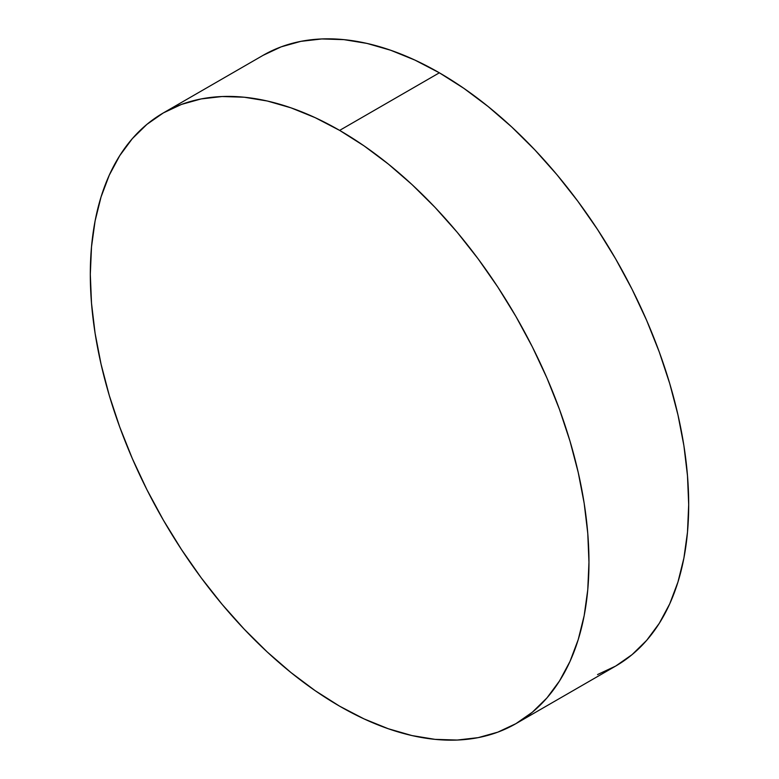 <?xml version="1.0" encoding="UTF-8"?>
<svg xmlns="http://www.w3.org/2000/svg" width="779" height="779" viewBox="0 0 779 779"><rect width="100%" height="100%" fill="white"/><g stroke="black" fill="none" stroke-linecap="round" stroke-linejoin="round"><path stroke-width="1.17" d="M597.532 674.575L615.663 666.074A352.605 203.572 -120 0 0 669.716 383.531A352.605 203.572 -120 0 0 439.366 72.807L339.634 130.395A352.605 203.572 60 0 1 569.985 441.109A352.605 203.572 60 0 1 515.932 723.652A352.605 203.572 60 0 1 339.634 706.193L315.193 690.691L290.995 672.569L267.255 652.004L244.226 629.189L222.103 604.338L201.118 577.697L181.468 549.516L163.337 520.08L146.9 489.66L132.323 458.549L119.752 427.058L109.284 395.469L101.046 364.114L95.096 333.276L91.513 303.255L90.306 274.344L91.513 246.816L95.096 220.944L101.046 196.97L109.284 175.129L119.752 155.625L132.323 138.652L146.9 124.377L163.337 112.926L181.468 104.425L201.118 98.933L222.103 96.528L244.226 97.219L267.255 100.997L290.995 107.843L315.193 117.668L339.634 130.395L364.075 145.887L388.273 164.009L412.013 184.574L435.052 207.389L457.166 232.239L478.15 258.881L497.81 287.062L515.932 316.498L532.369 346.918L546.946 378.029L559.517 409.52L569.985 441.109L578.222 472.464L584.172 503.302L587.765 533.323L588.963 562.234L587.765 589.761L584.172 615.634L578.222 639.608L569.985 661.449L559.517 680.953L546.946 697.926L532.369 712.201L515.932 723.652L497.81 732.153L478.15 737.645L457.166 740.05L435.052 739.359L412.013 735.58L388.273 728.735L364.075 718.91L339.634 706.193A352.605 203.572 60 0 1 109.284 395.469A352.605 203.572 60 0 1 163.337 112.926A352.605 203.572 60 0 1 339.634 130.395L439.366 72.807A352.605 203.572 -120 0 0 263.068 55.348L163.337 112.926M515.932 723.652L615.663 666.074L632.1 654.623L646.677 640.348L659.248 623.375L669.716 603.871L677.954 582.03L683.904 558.056L687.487 532.184L688.694 504.656L687.487 475.745L683.904 445.724L677.954 414.886L669.716 383.531L659.248 351.942L646.677 320.451L632.1 289.34L615.663 258.92L597.532 229.484L577.882 201.303L556.897 174.662L534.774 149.811L511.745 126.996L488.005 106.431L463.807 88.309L439.366 72.807L414.925 60.09L390.727 50.265L366.987 43.42L343.948 39.641L321.834 38.95L300.85 41.355L281.19 46.847L263.068 55.348"/></g></svg>
